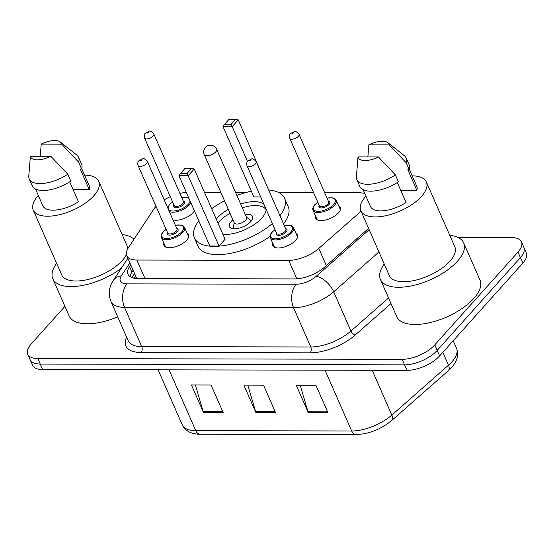 <?xml version="1.0" encoding="UTF-8"?>
<svg xmlns="http://www.w3.org/2000/svg" width="554" height="554" viewBox="0 0 554 554"><rect width="100%" height="100%" fill="white"/><g stroke="black" fill="none" stroke-linecap="round" stroke-linejoin="round"><path stroke-width="0.83" d="M187.03 233.019A13.469 6.032 156.3 0 1 188.651 234.605A13.469 6.032 156.3 0 1 186.795 240.041A13.469 6.032 156.3 0 1 173.88 247.181A13.469 6.032 156.3 0 1 163.984 245.436A13.469 6.032 156.3 0 1 163.908 243.171M295.933 233.255A13.469 6.032 156.3 0 1 297.546 234.841A13.469 6.032 156.3 0 1 295.697 240.277A13.469 6.032 156.3 0 1 282.775 247.416A13.469 6.032 156.3 0 1 272.88 245.671A13.469 6.032 156.3 0 1 272.803 243.407M194.461 210.963A13.469 6.032 156.3 0 1 193.263 212.549A13.469 6.032 156.3 0 1 172.993 219.89M338.695 205.846A13.469 6.032 156.3 0 1 340.308 207.425A13.469 6.032 156.3 0 1 338.459 212.861A13.469 6.032 156.3 0 1 325.537 220.007A13.469 6.032 156.3 0 1 315.642 218.255A13.469 6.032 156.3 0 1 315.572 215.998M133.431 278.046A25.255 18.587 33.3 0 1 136.014 276.827L137.489 278.565M364.851 193.713A25.255 11.309 -23.7 0 0 358.618 192.716L324.623 192.64M156.027 206.365A25.255 11.309 -23.7 0 0 153.666 209.322L128.237 248.005A25.255 11.309 -23.7 0 0 126.728 255.685A25.255 11.309 -23.7 0 0 136.852 260.034L288.703 260.359A25.255 11.309 -23.7 0 0 318.806 248.421L361.056 211.24M186.317 192.411A25.255 11.309 -23.7 0 0 179.898 193.401M170.307 196.677A25.255 11.309 -23.7 0 0 164.213 199.883M313.585 192.612L278.738 192.543M246.108 192.467L235.582 192.446M220.859 192.418L204.502 192.377M457.936 237.417L511.335 237.534A25.255 11.309 156.3 0 1 521.459 241.883A25.255 11.309 156.3 0 1 517.99 252.077L434.786 344.879A25.255 11.309 156.3 0 1 402.128 359.338L37.824 358.549A25.255 11.309 156.3 0 1 27.7 354.2A25.255 11.309 156.3 0 1 31.169 344.006L64.929 306.348M521.459 241.883L526.3 252.915A25.255 11.309 156.3 0 1 522.831 263.108L439.627 355.903L437.21 350.391A25.255 11.309 156.3 0 1 404.552 364.851L40.241 364.061A25.255 11.309 156.3 0 1 30.124 359.712A25.255 11.309 156.3 0 0 40.241 364.061L404.552 364.851A25.255 11.309 156.3 0 0 437.21 350.391L520.414 257.589L437.21 350.391L434.786 344.879M523.876 247.396A25.255 11.309 156.3 0 1 520.414 257.589A25.255 11.309 156.3 0 0 523.876 247.396M130.716 264.764L129.539 266.55A25.255 11.309 -23.7 0 0 128.029 274.223A25.255 11.309 -23.7 0 0 138.154 278.572L294.652 278.911A25.255 11.309 -23.7 0 0 324.748 266.973L368.583 228.393M130.072 276.612A25.255 11.309 156.3 0 1 131.963 272.062L133.133 270.276M439.627 355.903A25.255 11.309 156.3 0 1 406.968 370.363L42.665 369.573A25.255 11.309 156.3 0 1 32.541 365.224L27.7 354.2M308.363 412.778L296.258 385.21L315.918 385.252L328.023 412.82L308.363 412.778A6.731 4.231 90.1 0 1 307.996 411.761L327.573 411.802M203.526 412.55L191.428 384.982L211.081 385.023L223.186 412.591L203.526 412.55A6.731 4.231 90.1 0 1 203.159 411.532L222.736 411.58M255.948 412.661L243.843 385.092L263.503 385.141L275.601 412.709L255.948 412.661A6.731 4.231 90.1 0 1 255.581 411.65L275.158 411.691M247.825 385.106L255.581 411.65M195.41 384.988L203.159 411.532M300.247 385.217L307.996 411.761M449.758 235.298A45.456 20.353 156.3 0 1 463.67 242.908A45.456 20.353 156.3 0 1 457.431 261.253A45.456 20.353 156.3 0 1 413.824 285.352A45.456 20.353 156.3 0 1 380.425 279.451A45.456 20.353 156.3 0 1 384.241 264.057M463.67 242.908L480.013 280.123A45.456 20.353 156.3 0 1 473.767 298.474A45.456 20.353 156.3 0 1 430.16 322.573A45.456 20.353 156.3 0 1 396.761 316.666L380.425 279.451M412.169 175.847A35.775 16.018 156.3 0 1 426.365 182.01A35.775 16.018 156.3 0 1 421.456 196.448A35.775 16.018 156.3 0 1 387.135 215.416A35.775 16.018 156.3 0 1 360.848 210.769A35.775 16.018 156.3 0 1 365.758 196.331A35.775 16.018 156.3 0 1 365.924 196.151M426.365 182.01L454.806 246.8A35.775 16.018 156.3 0 1 449.896 261.239A35.775 16.018 156.3 0 1 415.576 280.206A35.775 16.018 156.3 0 1 389.289 275.56L360.848 210.769M397.308 182.529L406.061 202.473A25.255 11.309 156.3 0 1 370.481 206.538L363.092 189.71M378.451 156.962A16.835 7.541 156.3 0 1 357.995 156.921L378.451 156.962L395.39 174.905A26.938 12.063 156.3 0 1 356.838 179.648A26.938 12.063 156.3 0 1 356.388 176.802L357.995 156.921M395.39 174.905L398.416 181.795A26.938 12.063 156.3 0 1 359.865 186.539L356.838 179.648M387.939 142.724A16.835 7.541 156.3 0 1 389.289 144.878L368.826 144.836A16.835 7.541 156.3 0 1 387.939 142.724L404.385 155.736A26.938 12.063 156.3 0 1 406.172 157.994A26.938 12.063 156.3 0 1 406.227 162.821L409.247 169.711L407.82 169.711L416.892 190.389L400.743 190.354M409.344 169.406L416.733 186.241A25.255 11.309 156.3 0 1 416.892 190.389M367.877 156.941L368.826 144.836M389.289 144.878L406.227 162.821M406.172 157.994L409.198 164.884A26.938 12.063 156.3 0 1 409.247 169.711M211.663 208.685A49.244 22.049 156.3 0 1 224.536 200.797M236.87 195.382A49.244 22.049 156.3 0 1 251.391 191.248M269.05 190.008A49.244 22.049 156.3 0 1 284.576 198.297A49.244 22.049 156.3 0 1 279.929 215.644M284.576 198.297L288.205 206.566A49.244 22.049 156.3 0 1 283.558 223.92M266.183 209.467A28.621 12.818 156.3 0 1 261.758 218.137A28.621 12.818 156.3 0 1 222.978 234.467M216.261 219.155A28.621 12.818 156.3 0 1 217.203 218.041A28.621 12.818 156.3 0 1 228.31 209.391M268.863 190.444L238.255 119.865L232.188 126.631L247.465 161.415M231.143 124.283L235.478 119.449L228.927 119.435L224.592 124.269L231.143 124.283L232.188 126.631L223.02 126.61L253.877 196.912L260.678 196.926M272.346 223.504A49.244 22.049 156.3 0 1 226.344 245.173A49.244 22.049 156.3 0 1 194.392 237.888A49.244 22.049 156.3 0 1 198.803 220.845M240.644 203.976A28.621 12.818 156.3 0 1 263.905 204.274M219.024 246.038L225.09 239.273L194.225 168.97L188.159 175.736L219.024 246.038L209.848 246.018L178.99 175.715L188.159 175.736L187.113 173.388L191.449 168.555L184.898 168.541L180.562 173.374L187.113 173.388M270.047 236.406A49.244 22.049 156.3 0 1 198.02 246.156L194.392 237.888M194.225 168.97L191.449 168.555M180.562 173.374L178.99 175.715M238.255 119.865L235.478 119.449M224.592 124.269L223.02 126.61M218.006 223.144A27.783 12.437 156.3 0 1 219.377 221.489A27.783 12.437 156.3 0 1 229.979 213.193M242.313 207.778A27.783 12.437 156.3 0 1 266.155 209.821M232.909 219.862A12.624 5.651 -23.7 0 0 231.17 221.517A12.624 5.651 -23.7 0 0 229.432 226.614A12.624 5.651 -23.7 0 0 238.712 228.255A12.624 5.651 -23.7 0 0 250.823 221.558A12.624 5.651 -23.7 0 0 252.562 216.462A12.624 5.651 -23.7 0 0 245.242 214.453M204.274 154.628L234.224 222.867A6.731 3.012 -23.7 0 0 239.176 223.74A6.731 3.012 -23.7 0 0 245.63 220.173A6.731 3.012 -23.7 0 0 246.558 217.452L216.607 149.22A6.731 6.731 0 0 0 210.451 145.19A6.731 6.731 0 0 0 204.274 154.628A6.731 3.012 -23.7 0 0 206.974 155.792A6.731 3.012 -23.7 0 0 215.679 151.935A6.731 3.012 -23.7 0 0 216.607 149.22M122.15 234.591A45.456 20.353 156.3 0 1 134.006 239.238M84.561 175.14A35.775 16.018 156.3 0 1 98.757 181.303A35.775 16.018 156.3 0 1 93.841 195.742A35.775 16.018 156.3 0 1 59.52 214.71A35.775 16.018 156.3 0 1 33.233 210.063A35.775 16.018 156.3 0 1 38.15 195.624A35.775 16.018 156.3 0 1 38.309 195.444M98.757 181.303L127.198 246.087A35.775 16.018 156.3 0 1 127.808 248.698M126.395 254.632A35.775 16.018 156.3 0 1 122.282 260.532A35.775 16.018 156.3 0 1 87.961 279.5A35.775 16.018 156.3 0 1 61.674 274.853L33.233 210.063M69.693 181.823L78.446 201.76A25.255 11.309 156.3 0 1 42.873 205.832L35.484 188.997M50.836 156.256A16.835 7.541 156.3 0 1 30.38 156.214L50.836 156.256L67.775 174.198A26.938 12.063 156.3 0 1 29.23 178.942A26.938 12.063 156.3 0 1 28.773 176.096L30.38 156.214M67.775 174.198L70.801 181.089A26.938 12.063 156.3 0 1 32.25 185.832L29.23 178.942M60.324 142.011A16.835 7.541 156.3 0 1 61.674 144.172L41.218 144.13A16.835 7.541 156.3 0 1 60.324 142.011L76.771 155.023A26.938 12.063 156.3 0 1 78.557 157.288A26.938 12.063 156.3 0 1 78.613 162.114L81.639 169.005L80.205 169.005L89.284 189.676L73.128 189.641M81.729 168.7L89.118 185.528A25.255 11.309 156.3 0 1 89.284 189.676M121.312 268.268A45.456 20.353 156.3 0 1 52.81 278.738A45.456 20.353 156.3 0 1 56.626 263.351M117.711 316.86A45.456 20.353 156.3 0 1 69.146 315.96L52.81 278.738M40.262 156.235L41.218 144.13M61.674 144.172L78.613 162.114M78.557 157.288L81.583 164.178A26.938 12.063 156.3 0 1 81.639 169.005M326.334 265.574L318.806 248.421M296.812 278.835L288.703 260.359M145.003 278.586L136.852 260.034M390.992 303.523L355.301 334.935A37.88 16.959 156.3 0 1 310.15 352.843L141.076 352.476A37.88 16.959 156.3 0 1 126.617 337.144M402.128 359.338L406.968 370.363M517.99 252.077L522.831 263.108M37.824 358.549L42.665 369.573M378.929 251.959L333.688 291.771L350.938 331.057L388.548 297.955M129.885 262.873L121.354 275.857A16.835 7.541 -23.7 0 0 127.101 283.877L296.168 284.244A16.835 7.541 -23.7 0 0 316.237 276.28A16.835 8.719 48.6 0 1 333.688 291.771A33.669 15.076 156.3 0 1 293.558 307.692L310.801 346.977A33.669 15.076 -23.7 0 0 350.938 331.057A4.21 2.181 -131.4 0 0 355.301 334.935M296.168 284.244A16.835 10.568 90.1 0 0 293.558 307.692L124.484 307.325L141.727 346.61L310.801 346.977A4.21 2.645 -89.9 0 1 310.15 352.843M127.101 283.877A16.835 10.568 90.1 0 0 124.484 307.325A33.669 15.076 156.3 0 1 110.98 301.528L128.23 340.814A33.669 15.076 -23.7 0 0 141.727 346.61A4.21 2.645 -89.9 0 1 141.076 352.476M316.237 276.28L369.158 229.702M127.87 258.282L113.335 280.4A16.835 12.389 33.3 0 1 121.354 275.857M131.963 272.062L129.539 266.55M325.018 370.19L351.707 430.984A8.421 5.284 90.1 0 0 356.021 434.565L200.07 434.232A8.421 5.284 -89.9 0 1 195.756 430.645L351.707 430.984A33.669 15.076 -23.7 0 0 391.837 415.064L448.484 365.204A33.669 15.076 -23.7 0 0 451.898 361.852A33.669 15.076 -23.7 0 0 456.517 348.258L453.22 340.745M456.517 348.258C458.961 354.643 457.327 361.042 451.607 367.454L448.345 370.674A8.421 4.363 48.6 0 0 448.484 365.204L442.833 352.33M200.07 434.232C191.303 434.184 185.361 431.054 182.259 424.849A33.669 15.076 -23.7 0 0 195.756 430.645L169.074 369.85M372.184 370.287L391.837 415.064A8.421 4.363 48.6 0 1 391.699 420.528C380.958 429.329 369.068 434.004 356.021 434.565M340.385 209.689L336.209 200.181A12.624 5.651 156.3 0 1 334.478 205.278A12.624 5.651 156.3 0 1 322.366 211.974A12.624 5.651 156.3 0 1 313.086 210.333C312.276 209.142 312.858 207.258 314.852 204.675L317.761 202.134M317.802 202.231A11.786 5.277 -23.7 0 0 315.171 204.551A11.786 5.277 -23.7 0 0 318.28 211.337A11.786 5.277 -23.7 0 0 333.522 204.592A11.786 5.277 -23.7 0 0 327.054 198.173M328.425 201.296A5.893 2.638 156.3 0 1 328.931 204.578A5.893 2.638 156.3 0 1 321.874 207.93A5.893 2.638 156.3 0 1 319.173 205.354M289.77 138.368L319.416 205.908A5.048 2.264 -23.7 0 0 323.127 206.566A5.048 2.264 -23.7 0 0 327.975 203.886A5.048 2.264 -23.7 0 0 328.667 201.85L299.022 134.303A5.048 2.264 156.3 0 1 298.322 136.346A5.048 2.264 156.3 0 1 293.481 139.019A5.048 2.264 156.3 0 1 289.77 138.368C289.32 135.695 289.597 134.082 290.608 133.521L294.153 131.686C295.137 130.876 296.757 131.748 299.022 134.303M292.228 132.891A0.845 0.374 -23.7 0 0 292.45 133.375A0.845 0.374 -23.7 0 0 293.537 132.891A0.845 0.374 -23.7 0 0 293.315 132.406A0.845 0.374 -23.7 0 0 292.228 132.891M190.825 202.681A12.624 5.651 156.3 0 1 189.281 204.966A12.624 5.651 156.3 0 1 169.289 211.448M172.606 201.919A11.786 5.277 -23.7 0 0 169.974 204.239A11.786 5.277 -23.7 0 0 173.083 211.026A11.786 5.277 -23.7 0 0 188.318 204.274A11.786 5.277 -23.7 0 0 190.105 201.04M183.229 200.984A5.893 2.638 156.3 0 1 183.734 204.267A5.893 2.638 156.3 0 1 176.678 207.618A5.893 2.638 156.3 0 1 173.977 205.042M144.573 138.05L174.219 205.596A5.048 2.264 -23.7 0 0 177.931 206.254A5.048 2.264 -23.7 0 0 182.778 203.574A5.048 2.264 -23.7 0 0 183.471 201.538L153.818 133.992A5.048 2.264 156.3 0 1 153.126 136.028A5.048 2.264 156.3 0 1 148.285 138.708A5.048 2.264 156.3 0 1 144.573 138.05C144.123 135.384 144.4 133.77 145.404 133.209L148.95 131.374C149.94 130.557 151.561 131.43 153.818 133.992M147.025 132.572A0.845 0.374 -23.7 0 0 147.253 133.057A0.845 0.374 -23.7 0 0 148.34 132.579A0.845 0.374 -23.7 0 0 148.119 132.094A0.845 0.374 -23.7 0 0 147.025 132.572M188.928 198.367A11.786 5.277 -23.7 0 0 181.857 197.861M284.25 225.492L289.984 225.249L292.18 226.108L293.447 227.597A12.624 5.651 156.3 0 1 291.716 232.694A12.624 5.651 156.3 0 1 279.597 239.39A12.624 5.651 156.3 0 1 270.324 237.749L274.493 247.25M275.04 229.647A11.786 5.277 -23.7 0 0 272.409 231.967A11.786 5.277 -23.7 0 0 275.518 238.753A11.786 5.277 -23.7 0 0 290.753 232.001A11.786 5.277 -23.7 0 0 284.292 225.589M285.663 228.712A5.893 2.638 156.3 0 1 286.169 231.994A5.893 2.638 156.3 0 1 279.112 235.346A5.893 2.638 156.3 0 1 276.411 232.77M276.654 233.324A5.048 2.264 -23.7 0 0 280.366 233.982A5.048 2.264 -23.7 0 0 285.213 231.302A5.048 2.264 -23.7 0 0 285.906 229.266L256.253 161.72A5.048 2.264 156.3 0 1 255.56 163.755A5.048 2.264 156.3 0 1 250.713 166.435A5.048 2.264 156.3 0 1 247.008 165.778L276.654 233.324M250.775 160.307A0.845 0.374 -23.7 0 0 250.553 159.822A0.845 0.374 -23.7 0 0 249.459 160.3A0.845 0.374 -23.7 0 0 249.681 160.785A0.845 0.374 -23.7 0 0 250.775 160.307M175.348 225.256L181.089 225.014L183.277 225.873L184.551 227.362A12.624 5.651 156.3 0 1 182.813 232.458A12.624 5.651 156.3 0 1 170.701 239.155A12.624 5.651 156.3 0 1 161.422 237.514L165.598 247.015M166.145 229.411A11.786 5.277 -23.7 0 0 163.513 231.731A11.786 5.277 -23.7 0 0 166.615 238.518A11.786 5.277 -23.7 0 0 181.857 231.766A11.786 5.277 -23.7 0 0 175.389 225.353M176.761 228.477A5.893 2.638 156.3 0 1 177.273 231.759A5.893 2.638 156.3 0 1 170.216 235.111A5.893 2.638 156.3 0 1 167.516 232.535M167.758 233.089A5.048 2.264 -23.7 0 0 171.47 233.746A5.048 2.264 -23.7 0 0 176.31 231.066A5.048 2.264 -23.7 0 0 177.003 229.031L147.357 161.484A5.048 2.264 156.3 0 1 146.665 163.52A5.048 2.264 156.3 0 1 141.817 166.2A5.048 2.264 156.3 0 1 138.105 165.542L167.758 233.089M141.872 160.071A0.845 0.374 -23.7 0 0 141.651 159.587A0.845 0.374 -23.7 0 0 140.564 160.064A0.845 0.374 -23.7 0 0 140.785 160.549A0.845 0.374 -23.7 0 0 141.872 160.071M134.567 273.538L131.914 277.575M136.035 276.882L126.728 255.685M113.335 280.4C108.923 287.124 108.141 294.167 110.98 301.528M448.345 370.674L391.699 420.528M182.259 424.849L158.105 369.823M246.405 217.099L251.447 220.804M234.072 222.514L233.379 228.733M313.086 210.333L317.255 219.834M336.209 200.181L334.941 198.699L332.746 197.833L327.012 198.076M167.703 207.826L169.649 204.364L172.564 201.822M188.706 197.847L181.816 197.764M274.999 229.55L272.083 232.091C270.421 233.753 269.833 235.644 270.324 237.749M256.253 161.72C253.995 159.157 252.368 158.285 251.384 159.102L247.839 160.937C246.662 162.17 246.378 163.783 247.008 165.778M293.447 227.597L297.616 237.098M166.096 229.314L163.188 231.856C161.519 233.518 160.937 235.408 161.422 237.514M147.357 161.484C145.093 158.922 143.472 158.049 142.489 158.866L138.943 160.702C137.759 161.934 137.482 163.548 138.105 165.542M184.551 227.362L188.72 236.863"/></g></svg>
